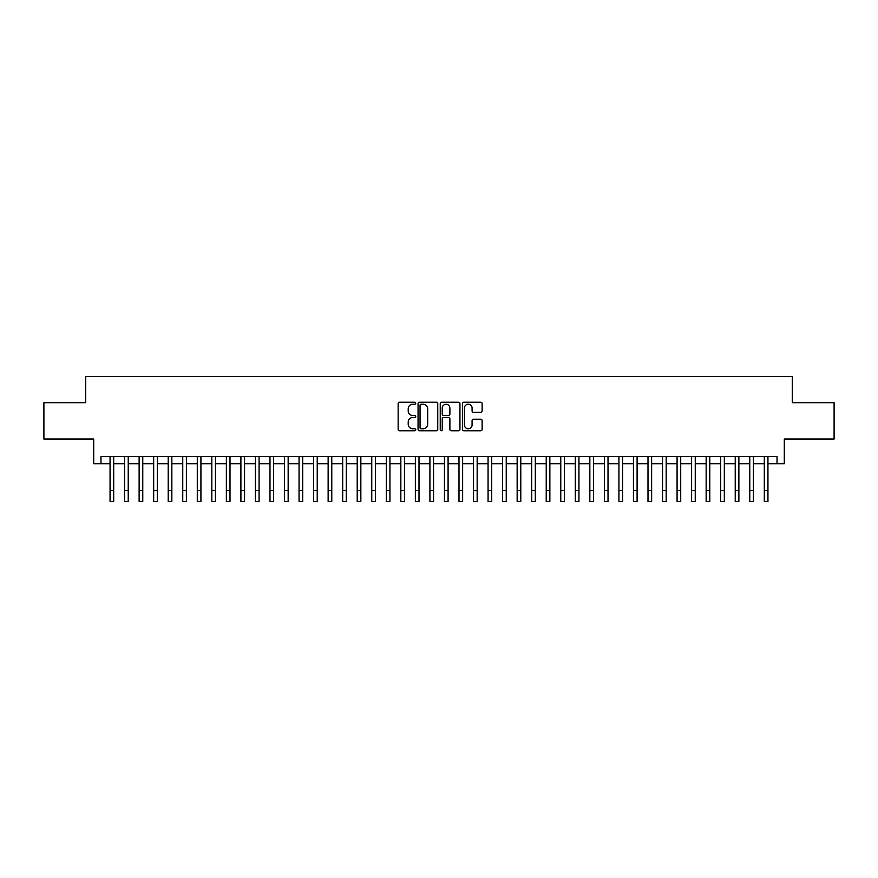 <?xml version="1.0" encoding="UTF-8"?>
<svg xmlns="http://www.w3.org/2000/svg" width="878" height="878" viewBox="0 0 878 878"><rect width="100%" height="100%" fill="white"/><g stroke="black" fill="none" stroke-linecap="round" stroke-linejoin="round"><path stroke-width="1.32" d="M415.733 403.232A0.999 0.999 0 0 0 414.734 402.234L399.578 402.234A1.427 1.427 0 0 0 398.151 403.66L398.151 429.342A1.427 1.427 0 0 0 399.578 430.769L414.734 430.769A0.999 0.999 0 0 0 415.733 429.77A0.999 0.999 0 0 0 414.734 428.771L412.781 428.771A4.566 4.566 0 0 1 408.215 424.206L408.215 422.066A4.566 4.566 0 0 1 412.781 417.5L414.734 417.5A0.999 0.999 0 0 0 415.733 416.501A0.999 0.999 0 0 0 414.734 415.503L412.781 415.503A4.566 4.566 0 0 1 408.215 410.937L408.215 408.797A4.566 4.566 0 0 1 412.781 404.231L414.734 404.231A0.999 0.999 0 0 0 415.733 403.232M480.705 412.287A1.427 1.427 0 0 0 482.132 410.86L482.132 403.66A1.427 1.427 0 0 0 480.705 402.234L463.869 402.234A1.427 1.427 0 0 0 462.443 403.66L462.443 429.342A1.427 1.427 0 0 0 463.869 430.769L480.705 430.769A1.427 1.427 0 0 0 482.132 429.342L482.132 420.639A1.427 1.427 0 0 0 480.705 419.212L473.505 419.212A1.427 1.427 0 0 0 472.079 420.639L472.079 424.952A3.819 3.819 0 0 1 468.259 428.771A3.819 3.819 0 0 1 464.44 424.952L464.44 408.05A3.819 3.819 0 0 1 468.259 404.231A3.819 3.819 0 0 1 472.079 408.05L472.079 410.86A1.427 1.427 0 0 0 473.505 412.287L480.705 412.287M100.97 463.749L100.97 456.483L777.03 456.483L777.03 463.749L784.306 463.749L784.306 439.033L834.1 439.033L834.1 402.684L792.296 402.684L792.296 376.519L85.704 376.519L85.704 402.684L43.9 402.684L43.9 439.033L93.694 439.033L93.694 463.749L110.057 463.749M437.749 403.66A1.427 1.427 0 0 0 436.322 402.234L419.486 402.234A1.427 1.427 0 0 0 418.06 403.66L418.06 429.342A1.427 1.427 0 0 0 419.486 430.769L436.322 430.769A1.427 1.427 0 0 0 437.749 429.342L437.749 403.66M441.678 402.234L458.514 402.234A1.427 1.427 0 0 1 459.94 403.66L459.94 429.342A1.427 1.427 0 0 1 458.514 430.769L451.314 430.769A1.427 1.427 0 0 1 449.887 429.342L449.887 418.927A1.427 1.427 0 0 0 448.449 417.5L443.675 417.5A1.427 1.427 0 0 0 442.249 418.927L442.249 429.77A0.999 0.999 0 0 1 441.25 430.769A0.999 0.999 0 0 1 440.251 429.77L440.251 403.66A1.427 1.427 0 0 1 441.678 402.234M113.69 463.749L124.588 463.749M128.232 463.749L139.13 463.749M142.763 463.749L153.672 463.749M157.305 463.749L168.214 463.749M171.847 463.749L182.745 463.749M186.388 463.749L197.287 463.749M200.919 463.749L211.828 463.749M215.461 463.749L226.37 463.749M230.003 463.749L240.901 463.749M244.545 463.749L255.443 463.749M259.076 463.749L269.985 463.749M273.618 463.749L284.527 463.749M288.16 463.749L299.058 463.749M302.69 463.749L313.6 463.749M317.232 463.749L328.142 463.749M331.774 463.749L342.683 463.749M346.316 463.749L357.214 463.749M360.847 463.749L371.756 463.749M375.389 463.749L386.298 463.749M389.931 463.749L400.84 463.749M404.473 463.749L415.371 463.749M419.004 463.749L429.913 463.749M433.545 463.749L444.455 463.749M448.087 463.749L458.996 463.749M462.629 463.749L473.527 463.749M477.16 463.749L488.069 463.749M491.702 463.749L502.611 463.749M506.244 463.749L517.153 463.749M520.786 463.749L531.684 463.749M535.317 463.749L546.226 463.749M549.858 463.749L560.768 463.749M564.4 463.749L575.309 463.749M578.942 463.749L589.84 463.749M593.473 463.749L604.382 463.749M608.015 463.749L618.924 463.749M622.557 463.749L633.455 463.749M637.099 463.749L647.997 463.749M651.63 463.749L662.539 463.749M666.172 463.749L677.081 463.749M680.713 463.749L691.612 463.749M695.255 463.749L706.153 463.749M709.786 463.749L720.695 463.749M724.328 463.749L735.237 463.749M738.87 463.749L749.768 463.749M753.412 463.749L764.31 463.749M767.943 463.749L777.03 463.749M421.056 404.231A0.999 0.999 0 0 0 420.057 405.23L420.057 427.773A0.999 0.999 0 0 0 421.056 428.771L423.119 428.771A4.566 4.566 0 0 0 427.685 424.206L427.685 408.797A4.566 4.566 0 0 0 423.119 404.231L421.056 404.231M449.887 408.116A3.819 3.819 0 0 0 446.068 404.297A3.819 3.819 0 0 0 442.249 408.116L442.249 414.076A1.427 1.427 0 0 0 443.675 415.503L448.449 415.503A1.427 1.427 0 0 0 449.887 414.076L449.887 408.116M110.057 490.582L113.69 490.582L113.69 501.481L110.057 501.481L110.057 456.483M113.69 490.582L113.69 456.483M124.588 490.582L128.232 490.582L128.232 501.481L124.588 501.481L124.588 456.483M128.232 490.582L128.232 456.483M139.13 490.582L142.763 490.582L142.763 501.481L139.13 501.481L139.13 456.483M142.763 490.582L142.763 456.483M153.672 490.582L157.305 490.582L157.305 501.481L153.672 501.481L153.672 456.483M157.305 490.582L157.305 456.483M168.214 490.582L171.847 490.582L171.847 501.481L168.214 501.481L168.214 456.483M171.847 490.582L171.847 456.483M182.745 490.582L186.388 490.582L186.388 501.481L182.745 501.481L182.745 456.483M186.388 490.582L186.388 456.483M197.287 490.582L200.919 490.582L200.919 501.481L197.287 501.481L197.287 456.483M200.919 490.582L200.919 456.483M211.828 490.582L215.461 490.582L215.461 501.481L211.828 501.481L211.828 456.483M215.461 490.582L215.461 456.483M226.37 490.582L230.003 490.582L230.003 501.481L226.37 501.481L226.37 456.483M230.003 490.582L230.003 456.483M240.901 490.582L244.545 490.582L244.545 501.481L240.901 501.481L240.901 456.483M244.545 490.582L244.545 456.483M255.443 490.582L259.076 490.582L259.076 501.481L255.443 501.481L255.443 456.483M259.076 490.582L259.076 456.483M269.985 490.582L273.618 490.582L273.618 501.481L269.985 501.481L269.985 456.483M273.618 490.582L273.618 456.483M284.527 490.582L288.16 490.582L288.16 501.481L284.527 501.481L284.527 456.483M288.16 490.582L288.16 456.483M299.058 490.582L302.69 490.582L302.69 501.481L299.058 501.481L299.058 456.483M302.69 490.582L302.69 456.483M313.6 490.582L317.232 490.582L317.232 501.481L313.6 501.481L313.6 456.483M317.232 490.582L317.232 456.483M328.142 490.582L331.774 490.582L331.774 501.481L328.142 501.481L328.142 456.483M331.774 490.582L331.774 456.483M342.683 490.582L346.316 490.582L346.316 501.481L342.683 501.481L342.683 456.483M346.316 490.582L346.316 456.483M357.214 490.582L360.847 490.582L360.847 501.481L357.214 501.481L357.214 456.483M360.847 490.582L360.847 456.483M371.756 490.582L375.389 490.582L375.389 501.481L371.756 501.481L371.756 456.483M375.389 490.582L375.389 456.483M386.298 490.582L389.931 490.582L389.931 501.481L386.298 501.481L386.298 456.483M389.931 490.582L389.931 456.483M400.84 490.582L404.473 490.582L404.473 501.481L400.84 501.481L400.84 456.483M404.473 490.582L404.473 456.483M415.371 490.582L419.004 490.582L419.004 501.481L415.371 501.481L415.371 456.483M419.004 490.582L419.004 456.483M429.913 490.582L433.545 490.582L433.545 501.481L429.913 501.481L429.913 456.483M433.545 490.582L433.545 456.483M444.455 490.582L448.087 490.582L448.087 501.481L444.455 501.481L444.455 456.483M448.087 490.582L448.087 456.483M458.996 490.582L462.629 490.582L462.629 501.481L458.996 501.481L458.996 456.483M462.629 490.582L462.629 456.483M473.527 490.582L477.16 490.582L477.16 501.481L473.527 501.481L473.527 456.483M477.16 490.582L477.16 456.483M488.069 490.582L491.702 490.582L491.702 501.481L488.069 501.481L488.069 456.483M491.702 490.582L491.702 456.483M502.611 490.582L506.244 490.582L506.244 501.481L502.611 501.481L502.611 456.483M506.244 490.582L506.244 456.483M517.153 490.582L520.786 490.582L520.786 501.481L517.153 501.481L517.153 456.483M520.786 490.582L520.786 456.483M531.684 490.582L535.317 490.582L535.317 501.481L531.684 501.481L531.684 456.483M535.317 490.582L535.317 456.483M546.226 490.582L549.858 490.582L549.858 501.481L546.226 501.481L546.226 456.483M549.858 490.582L549.858 456.483M560.768 490.582L564.4 490.582L564.4 501.481L560.768 501.481L560.768 456.483M564.4 490.582L564.4 456.483M575.309 490.582L578.942 490.582L578.942 501.481L575.309 501.481L575.309 456.483M578.942 490.582L578.942 456.483M589.84 490.582L593.473 490.582L593.473 501.481L589.84 501.481L589.84 456.483M593.473 490.582L593.473 456.483M604.382 490.582L608.015 490.582L608.015 501.481L604.382 501.481L604.382 456.483M608.015 490.582L608.015 456.483M618.924 490.582L622.557 490.582L622.557 501.481L618.924 501.481L618.924 456.483M622.557 490.582L622.557 456.483M633.455 490.582L637.099 490.582L637.099 501.481L633.455 501.481L633.455 456.483M637.099 490.582L637.099 456.483M647.997 490.582L651.63 490.582L651.63 501.481L647.997 501.481L647.997 456.483M651.63 490.582L651.63 456.483M662.539 490.582L666.172 490.582L666.172 501.481L662.539 501.481L662.539 456.483M666.172 490.582L666.172 456.483M677.081 490.582L680.713 490.582L680.713 501.481L677.081 501.481L677.081 456.483M680.713 490.582L680.713 456.483M691.612 490.582L695.255 490.582L695.255 501.481L691.612 501.481L691.612 456.483M695.255 490.582L695.255 456.483M706.153 490.582L709.786 490.582L709.786 501.481L706.153 501.481L706.153 456.483M709.786 490.582L709.786 456.483M720.695 490.582L724.328 490.582L724.328 501.481L720.695 501.481L720.695 456.483M724.328 490.582L724.328 456.483M735.237 490.582L738.87 490.582L738.87 501.481L735.237 501.481L735.237 456.483M738.87 490.582L738.87 456.483M749.768 490.582L753.412 490.582L753.412 501.481L749.768 501.481L749.768 456.483M753.412 490.582L753.412 456.483M764.31 490.582L767.943 490.582L767.943 501.481L764.31 501.481L764.31 456.483M767.943 490.582L767.943 456.483"/></g></svg>
